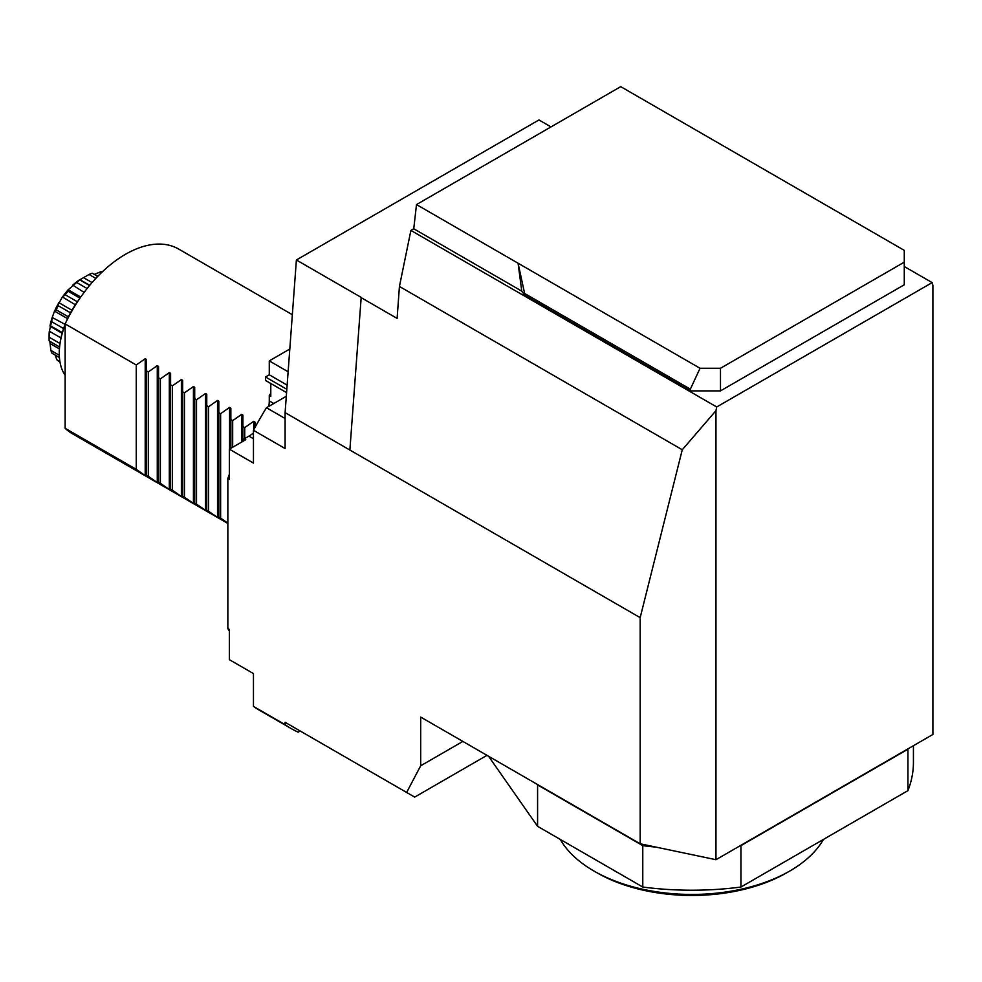 <?xml version="1.0" encoding="UTF-8"?>
<svg xmlns="http://www.w3.org/2000/svg" width="982" height="982" viewBox="0 0 982 982"><rect width="100%" height="100%" fill="white"/><g stroke="black" fill="none" stroke-linecap="round" stroke-linejoin="round"><path stroke-width="1.47" d="M59.276 353.066A60.724 35.057 -60 0 1 59.264 352.71A60.724 35.057 -60 0 1 65.143 324.293M66.125 321.887A60.724 35.057 -60 0 1 78.928 299.694M65.143 324.797A61.571 35.548 120 0 0 59.264 353.41A61.571 35.548 120 0 0 65.143 375.234M76.473 303.438A61.571 35.548 120 0 0 68.126 317.886M59.264 352.71L59.264 353.41M289.8 349.04L269.277 360.885L269.277 374.805L287.137 385.116M288.119 371.761L269.277 360.885M286.83 389.289L265.508 376.978L265.508 380.464L286.584 392.616M265.508 376.978L269.277 374.805M551 126.911L538.946 119.951L296.392 259.985L361.18 297.386L349.874 450.038L285.099 412.636L285.099 448.541L253.454 430.276L253.454 463.087L229.358 449.167L229.358 479.388L227.849 478.516L227.849 628.566L229.358 629.437L229.358 659.659L253.454 673.578L253.454 706.389A252.472 145.766 120 0 0 259.8 710.44L291.433 728.705A252.472 145.766 120 0 0 298.111 732.167L300.161 730.989L285.099 722.286L406.634 792.449L420.689 765.776L420.689 717.069L640.166 843.784L715.964 859.704L715.964 410.66L716.713 406.978L410.893 230.414L413.753 228.769L521.773 291.126L518.066 263.213L700.043 368.275L690.346 389.154L524.634 293.471L518.066 263.213L416.491 204.575L620.722 86.649L904.275 250.361L904.275 262.169L720.481 368.275L700.043 368.275M420.689 765.776L462.866 741.422M486.986 755.342L414.674 797.102L406.634 792.449M715.964 859.704L932.9 734.462L932.9 285.418L932.151 282.607L716.713 406.978M932.151 282.607L904.275 266.515M904.275 262.169L904.275 284.78L720.481 390.897L690.346 390.897L524.634 295.214L521.773 291.126M349.874 450.038L640.166 617.641L682.269 449.756L399.428 286.449L397.109 318.401L360.946 297.521M399.428 286.449L410.893 230.414M413.753 228.769L416.491 204.575M285.099 722.286L285.099 724.655L253.454 706.389M640.166 617.641L640.166 843.784M715.964 410.66L682.269 449.756M720.481 368.275L720.481 390.897M690.346 389.154L690.346 390.897M524.634 293.471L524.634 295.214M285.099 412.636L296.392 259.985M227.849 523.467L72.14 433.578A106.522 61.498 -60 0 1 65.143 428.299L65.143 323.925A106.522 61.498 -60 0 1 125.401 254.338A106.522 61.498 -60 0 1 178.663 249.06L292.341 314.694M254.964 427.501L254.964 422.076L253.687 421.327L244.727 427.6L242.91 426.556L242.91 415.116L241.633 414.379L232.673 420.64L230.856 419.596L230.856 408.156L229.579 407.42L220.619 413.68L218.814 412.636L218.814 401.196L217.525 400.46L208.565 406.732L206.76 405.676L206.76 394.236L205.484 393.5L196.51 399.772L194.706 398.729L194.706 387.276L193.429 386.54L184.456 392.812L182.652 391.769L182.652 380.316L181.375 379.58L172.415 385.852L170.598 384.809L170.598 373.356L169.321 372.62L160.361 378.892L158.544 377.849L158.544 366.409L157.267 365.672L148.307 371.933L146.502 370.889L146.502 359.449L145.213 358.712L136.252 364.973L65.143 323.925M244.727 438.561L244.727 427.6M242.91 441.348L242.91 426.556M232.673 447.252L232.673 420.64M230.856 448.295L230.856 419.596M65.143 428.299L136.252 469.347L145.213 475.619L146.502 476.356L146.502 475.263L148.307 476.307L157.267 482.579L158.544 483.316L158.544 482.223L160.361 483.267L169.321 489.539L170.598 490.276L170.598 489.183L172.415 490.227L181.375 496.499L182.652 497.236L182.652 496.143L184.456 497.187L193.429 503.459L194.706 504.196L194.706 503.103L196.51 504.147L206.76 511.156L206.76 510.063L217.525 517.367L218.814 518.103L218.814 517.011L220.619 518.054L220.619 413.68M220.619 518.054L227.849 523.21M218.814 517.011L218.814 412.636M208.565 511.106L208.565 406.732M206.76 510.063L206.76 405.676M196.51 504.147L196.51 399.772M194.706 503.103L194.706 398.729M184.456 497.187L184.456 392.812M182.652 496.143L182.652 391.769M172.415 490.227L172.415 385.852M170.598 489.183L170.598 384.809M160.361 483.267L160.361 378.892M158.544 482.223L158.544 377.849M148.307 476.307L148.307 371.933M146.502 475.263L146.502 370.889M136.252 469.347L136.252 364.973M270.786 383.508L270.786 396.384L269.277 395.513L269.277 400.902A28.76 16.608 -60 0 1 268.773 406.413M253.454 432.927A28.76 16.608 -60 0 1 248.937 436.118L244.273 438.819L245.782 439.69L229.358 449.167M270.786 393.291A208.798 120.553 120 0 0 269.277 395.513M285.099 418.492L266.478 407.739A252.472 145.766 120 0 0 253.454 430.276M266.478 407.739L286.302 396.286M227.849 628.566A208.798 120.553 120 0 0 229.358 631.156M244.273 438.819A208.798 120.553 120 0 0 243.106 441.225M229.358 474.208A208.798 120.553 120 0 0 227.849 478.516M285.099 724.655A252.472 145.766 120 0 0 291.433 728.705M907.933 749.229L740.931 845.637L740.931 887.041L907.933 790.633L907.933 749.229A221.576 127.93 0 0 0 908.104 748.775M907.933 790.633A221.576 127.93 0 0 0 913.432 762.29L913.432 745.706M488.57 756.263L537.584 826.316L642.78 887.041L642.78 845.637A221.576 127.93 0 0 0 656.197 847.147M740.158 845.748A221.576 127.93 0 0 0 740.931 845.637M642.78 887.041A221.576 127.93 0 0 0 740.931 887.041M537.584 826.316L537.584 784.913L642.78 845.637M789.786 871.022L786.766 872.753A134.227 77.492 180 0 1 607.6 878.289A134.227 77.492 180 0 1 596.946 872.753L593.926 871.022A138.487 79.959 0 0 0 604.937 876.73A138.487 79.959 0 0 0 789.786 871.022A138.487 79.959 0 0 0 823.444 839.401M560.268 839.401A138.487 79.959 0 0 0 593.926 871.022M102.398 271.781A50.598 29.215 120 0 0 100.937 271.732L94.419 274.285L97.856 276.273M97.734 276.396L92.247 273.241A50.598 29.215 120 0 0 89.043 274.481L78.916 280.312M79.996 298.135L68.016 291.212A50.598 29.215 120 0 0 65.217 294.747L62.259 297.215L54.526 311.122M68.016 291.212L68.274 289.862L80.745 297.055M89.534 285.541L79.837 279.931A50.598 29.215 120 0 0 76.633 282.485L68.04 289.899L62.283 297.165M70.508 312.792L58.245 305.721A50.598 29.215 120 0 0 56.183 309.821L54.538 311.122L52.193 317.468L65.107 324.379M58.245 305.721L58.773 302.837A46.682 26.956 -60 0 0 54.599 311.147L54.599 311.147M63.584 328.565L51.678 321.691A50.598 29.215 120 0 0 50.61 325.852L49.223 331.977L49.346 331.229L60.97 337.943M62.32 332.616L50.082 325.619M51.678 321.691L52.193 317.468A46.682 26.956 -60 0 0 50.021 325.926M49.161 340.938L59.546 346.965L49.161 340.938A50.598 29.215 120 0 1 49.1 338.581A50.598 29.215 120 0 1 49.125 337.207L49.223 331.977A46.682 26.956 -60 0 0 49.1 335.378L49.1 338.581M59.301 355.263L50.868 350.402A50.598 29.215 120 0 0 52.021 353.25L59.423 357.522M50.868 350.402L49.824 341.343M59.89 361.499L56.723 359.67A50.598 29.215 120 0 0 58.846 361.302L59.963 361.941M56.723 359.67L55.336 355.165M68.163 289.825A46.682 26.956 -60 0 0 62.492 296.994L75.332 304.764M79.247 280.005A46.682 26.956 -60 0 0 72.754 285.161L84.121 292.403M87.103 288.524L76.633 282.485M92.062 282.57L83.482 277.611M95.831 278.409L89.043 274.481M101.883 272.272L100.937 271.732M59.386 348.905L50.278 343.639M59.963 343.467L49.125 337.207M54.538 311.134L67.562 318.647L54.575 311.147M68.409 316.867L56.183 309.821M77.394 301.781L65.217 294.747M71.944 310.226L58.797 302.64M253.687 429.858L253.687 421.327M241.633 442.084L241.633 414.379M229.579 449.044L229.579 407.42M217.525 517.367L217.525 400.46M205.484 510.407L205.484 393.5M193.429 503.459L193.429 386.54M181.375 496.499L181.375 379.58M169.321 489.539L169.321 372.62M157.267 482.579L157.267 365.672M145.213 475.619L145.213 358.712M248.937 436.118L253.454 438.733M269.277 400.902L273.794 403.504M72.496 285.369L79.174 280.042M49.1 335.378L49.235 331.818M50.021 325.791L52.255 317.125M89.706 285.332L79.972 279.71M62.136 333.229L50.18 326.319"/></g></svg>
